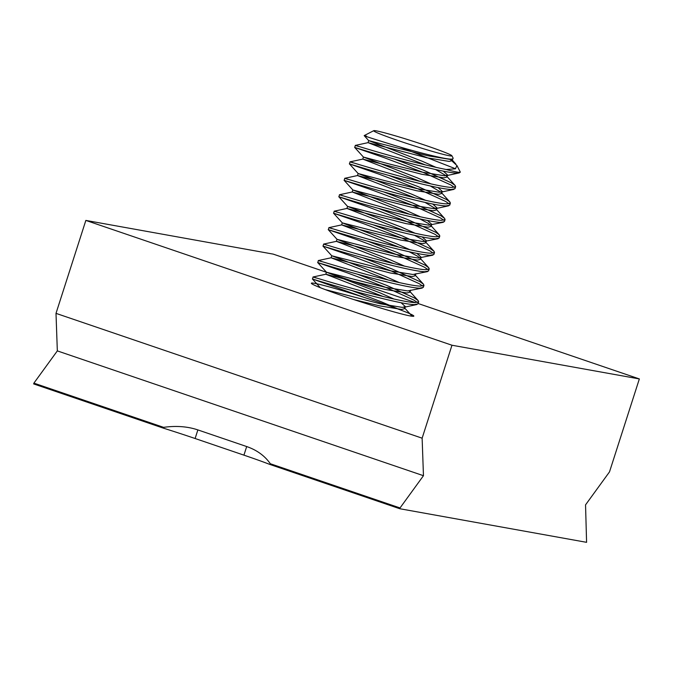 <?xml version="1.0" encoding="UTF-8"?>
<svg xmlns="http://www.w3.org/2000/svg" width="673" height="673" viewBox="0 0 673 673"><rect width="100%" height="100%" fill="white"/><g stroke="black" fill="none" stroke-linecap="round" stroke-linejoin="round"><path stroke-width="1.01" d="M380.96 302.976A53.815 2.625 -162.2 0 1 413.836 316.125A53.815 2.625 -162.2 0 1 344.24 296.372A53.815 2.625 -162.2 0 1 311.363 283.224A53.815 2.625 -162.2 0 1 380.96 302.976M270.319 463.731C264.783 455.814 256.909 450.094 246.688 446.552L197.87 429.912C187.582 426.455 176.166 425.605 163.606 427.347L163.354 428.137A68.638 3.357 -162.2 0 1 195.111 438.51L243.929 455.15A68.638 3.357 -162.2 0 1 270.075 464.513L270.319 463.731L400.031 507.947L423.46 475.702L422.131 438.182L451.97 345.232L639.35 378.933L609.502 471.882L585.544 504.859L586.587 542.329L399.779 508.729L270.075 464.513M163.606 427.347L33.902 383.13L57.331 350.894L423.46 475.702M163.354 428.137L33.65 383.921L33.902 383.13M399.779 508.729L400.031 507.947M57.331 350.894L56.002 313.366L422.131 438.182M56.002 313.366L85.85 220.416L451.97 345.232M85.85 220.416L273.221 254.116L415.392 302.581M418.126 303.515L639.35 378.933M449.32 155.749A41.078 2.011 17.8 0 0 451.894 155.749A41.078 2.011 17.8 0 0 419.287 143.307A41.078 2.011 17.8 0 0 376.283 130.856A41.078 2.011 17.8 0 0 373.767 130.671A41.078 2.011 17.8 0 0 404.439 142.684A41.078 2.011 17.8 0 0 449.32 155.749M366.524 136.148C360.206 134.634 369.132 137.586 393.301 145.023C415.325 151.635 443.499 159.005 450.893 159.131L452.584 159.047L453.19 158.256L451.894 155.749M450.195 159.366L456.942 165.541L455.402 168.814L446.174 169.503C429.795 166.223 410.875 161.528 389.406 155.404C363.058 147.976 348.404 143.088 358.482 146.453M456.942 165.541L460.29 172.044A54.05 2.642 -162.2 0 1 460.307 172.162A54.05 2.642 -162.2 0 1 456.891 172.019A54.05 2.642 -162.2 0 1 446.174 169.503M455.528 168.763L399.35 146.815M452.197 159.106L449.875 159.366L427.734 155.757L368.703 140.607L364.169 135.609L373.767 130.671M357.195 274.113L386.689 285.394L414.602 298.063L418.194 300.646L418.682 301.798L418.017 303.851L414.316 304.625C404.7 304.448 372.346 296.381 346.502 289.045C320.146 281.608 305.492 276.729 315.578 280.094L363.74 297.281M351.912 290.559L381.406 301.841L399.846 309.706M362.478 257.666L391.972 268.948L419.885 281.617L423.477 284.199L423.965 285.352L423.3 287.405L419.599 288.179C409.983 288.002 377.62 279.934 351.786 272.59C325.429 265.162 310.775 260.283 320.861 263.648L347.31 272.843L386.033 287.455L413.945 300.116L417.336 302.497M418.682 301.798L414.972 302.572C405.365 302.396 373.002 294.32 347.167 286.984C320.811 279.556 306.156 274.668 316.243 278.033M367.761 241.22L397.255 252.501L425.168 265.17L428.751 267.753L429.239 268.906L428.583 270.958L424.873 271.732C415.266 271.556 382.903 263.48 357.069 256.144C330.712 248.716 316.058 243.828 326.144 247.193L352.593 256.396L391.307 271.009L419.22 283.67L422.619 286.05M423.965 285.352L420.255 286.126C410.639 285.941 378.285 277.873 352.442 270.538C326.094 263.109 311.439 258.222 321.517 261.587M373.035 224.774L402.53 236.055L430.442 248.724L434.035 251.307L434.522 252.459L433.866 254.512L430.156 255.286C420.541 255.109 388.186 247.033 362.343 239.697C335.995 232.269 321.341 227.381 331.419 230.746L357.876 239.95L396.59 254.554L424.503 267.223L427.893 269.604M429.239 268.906L425.538 269.68C415.922 269.494 383.568 261.427 357.725 254.091C331.368 246.663 316.714 241.775 326.8 245.14M378.319 208.327L407.813 219.608L435.725 232.269L439.318 234.86L439.805 236.004L439.141 238.065L435.439 238.839C425.824 238.654 393.469 230.587 367.626 223.251C341.27 215.823 326.615 210.935 336.702 214.3L363.159 223.503L401.874 238.107L429.786 250.777L433.176 253.157M434.522 252.459L430.821 253.225C421.205 253.048 388.843 244.98 363.008 237.645C336.651 230.216 321.997 225.329 332.083 228.694M383.602 191.881L413.096 203.162L441.008 215.823L444.601 218.414L445.089 219.558L444.424 221.619L440.722 222.393C431.107 222.208 398.744 214.14 372.909 206.804C346.553 199.376 331.898 194.489 341.985 197.854L368.434 207.057L407.157 221.661L435.069 234.33L438.46 236.711M439.805 236.004L436.096 236.778C426.48 236.602 394.126 228.534 368.291 221.198C341.934 213.77 327.28 208.882 337.358 212.247M388.876 175.434L418.37 186.715L446.292 199.376L449.875 201.959L450.363 203.111L449.707 205.172L445.997 205.938C436.382 205.761 404.027 197.694 378.192 190.358C351.836 182.93 337.181 178.042 347.26 181.407L373.717 190.602L412.431 205.215L440.344 217.884L443.743 220.256M445.089 219.558L441.379 220.332C431.763 220.155 399.409 212.088 373.565 204.752C347.209 197.315 332.563 192.436 342.641 195.801M394.159 158.988L423.654 170.261L451.566 182.93L455.158 185.512L455.646 186.665L454.982 188.718L451.28 189.492C441.665 189.315 409.31 181.247 383.467 173.912C357.111 166.483 342.464 161.596 352.543 164.961L379 174.156L417.714 188.768L445.627 201.437L449.017 203.81M450.363 203.111L446.662 203.885C437.046 203.709 404.692 195.641 378.849 188.297C352.492 180.869 337.838 175.989 347.924 179.355M460.307 172.162L459.213 172.919L456.563 173.045C446.948 172.868 414.585 164.801 388.75 157.465C362.394 150.029 347.739 145.149 357.826 148.514L384.275 157.709L422.997 172.322L450.91 184.991L454.3 187.363M455.646 186.665L451.936 187.439C442.329 187.262 409.966 179.186 384.132 171.851C357.775 164.422 343.121 159.535 353.207 162.9M409.302 290.845L409.966 292.2L406.972 292.999L384.83 289.398L325.825 274.231L313.122 276.973L312.457 279.034L315.578 280.094M422.249 288.052L407.628 290.946L385.494 287.337L326.472 272.212L317.74 262.588L320.861 263.648M317.74 262.588L318.405 260.527L331.099 257.784L388.447 280.061M427.532 271.606L412.911 274.491L390.769 270.891L331.747 255.765L323.023 246.141L326.144 247.193M323.023 246.141L323.679 244.08L336.382 241.338L393.73 263.614M432.815 255.16L418.194 258.045L396.052 254.444L337.03 239.319L328.306 229.695L331.419 230.746M328.306 229.695L328.962 227.634L341.665 224.883L399.013 247.168M438.089 238.713L423.468 241.599L401.335 237.998L342.313 222.872L333.581 213.248L336.702 214.3M333.581 213.24L334.245 211.187L346.948 208.437L404.288 230.721M443.372 222.258L428.751 225.152L406.61 221.552L347.588 206.426L338.864 196.794L341.985 197.854M338.864 196.794L339.529 194.741L352.223 191.99L409.571 214.266M432.764 204.037L437.029 207.907L434.035 208.706L411.893 205.105L380.043 197.214L352.871 189.979L344.147 180.347L347.26 181.407M344.147 180.347L344.803 178.295L357.506 175.544L414.854 197.82M438.047 187.59L442.312 191.452L439.318 192.259L417.176 188.659L385.326 180.768L358.154 173.533L349.43 163.901L352.543 164.961M349.43 163.901L350.086 161.848L362.789 159.097L420.129 181.374M443.322 171.144L447.587 175.005L444.592 175.813L422.459 172.204L390.601 164.321L363.42 157.053L354.705 147.454L357.826 148.514M354.705 147.454L355.369 145.402L368.064 142.651L425.412 164.927M368.047 142.668L368.703 140.607L422.459 161.352L436.297 167.484M362.764 159.114L363.42 157.053L417.184 177.798L431.014 183.931M358.154 173.533L411.901 194.245L425.731 200.377M352.871 189.979L406.618 210.691L420.457 216.824M427.481 220.492L431.746 224.353L431.09 226.406L428.095 227.205L405.954 223.604L346.948 208.437M347.588 206.426L401.344 227.138L415.174 233.279M422.198 236.938L426.472 240.799L425.807 242.852L422.812 243.66L400.671 240.051L341.665 224.883M342.313 222.872L396.061 243.592L409.891 249.725M416.924 253.385L421.189 257.246L420.524 259.298L417.529 260.106L395.396 256.497L336.382 241.338L337.022 239.294M337.03 239.319L390.777 260.039L404.616 266.171M331.747 255.765L385.494 276.485L399.333 282.618M326.472 272.212L380.22 292.932L394.05 299.064M401.083 302.724L405.348 306.585L402.345 307.393L380.211 303.784L325.227 289.592M451.541 159.265L452.214 160.62L449.211 161.419L427.077 157.819L368.064 142.651M435.633 169.537L446.435 175.897L446.931 177.066L443.936 177.865L421.794 174.265L362.789 159.097M430.358 185.992L441.16 192.343L441.648 193.513L438.653 194.312L416.511 190.711L357.506 175.544M425.075 202.438L435.877 208.79L436.373 209.959L433.37 210.758L411.237 207.158L352.223 191.99M419.792 218.885L427.935 223.209L430.594 225.236L431.09 226.406M414.518 235.331L422.652 239.655L425.319 241.683L425.807 242.852M409.234 251.778L417.369 256.102L420.036 258.129L420.524 259.298M414.576 274.399L415.249 275.745L412.246 276.553L390.113 272.952L331.099 257.784M326.455 272.186L325.799 274.248L383.164 296.507M404.019 307.292L404.683 308.646L401.688 309.445L379.547 305.845L353.779 299.569M195.111 438.51L197.87 429.912M243.929 455.15L246.688 446.552M451.81 159.215L452.584 159.047M446.527 175.661L459.213 172.919M441.244 192.108L453.93 189.365M435.969 208.554L448.655 205.812M404.28 307.241L416.966 304.499M320.306 287.691L312.465 279.034M452.214 160.62L452.87 158.559M446.931 177.066L447.587 175.005M441.648 193.513L442.312 191.452M357.481 175.56L358.145 173.499M436.373 209.959L437.029 207.907M352.198 192.007L352.862 189.954M346.923 208.453L347.579 206.401M341.64 224.9L342.296 222.847M415.249 275.745L415.906 273.692M331.074 257.793L331.739 255.74M409.966 292.2L410.623 290.139M404.683 308.646L405.348 306.585M412.145 316.243L404.195 307.477M418.194 300.646L409.47 291.03M423.477 284.199L414.753 274.584M428.751 267.753L420.036 258.129M434.035 251.307L425.319 241.683M439.318 234.86L430.594 225.236M444.601 218.414L435.877 208.79M449.875 201.959L441.16 192.343M455.158 185.512L446.435 175.897M455.73 163.876L451.718 159.451"/></g></svg>
